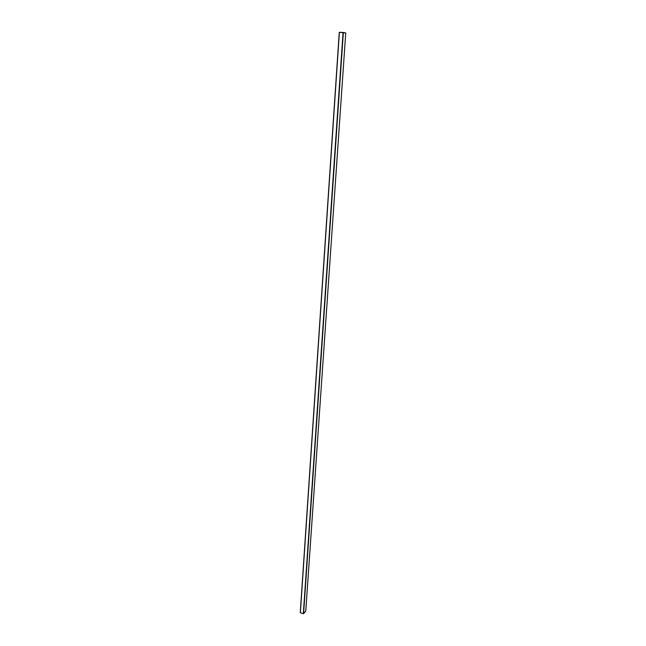 <?xml version="1.0" encoding="UTF-8"?>
<svg xmlns="http://www.w3.org/2000/svg" width="646" height="646" viewBox="0 0 646 646"><rect width="100%" height="100%" fill="white"/><g stroke="black" fill="none" stroke-linecap="round" stroke-linejoin="round"><path stroke-width="0.97" d="M345.739 32.978L305.768 611.116L303.588 613.652L343.349 32.494L345.739 32.978L339.263 32.3L300.261 612.65M305.752 611.132L303.588 613.652L343.058 32.462L303.337 613.684L300.366 612.755L339.392 32.3L343.058 32.462L303.41 613.7L300.366 612.755L339.263 32.308"/></g></svg>
